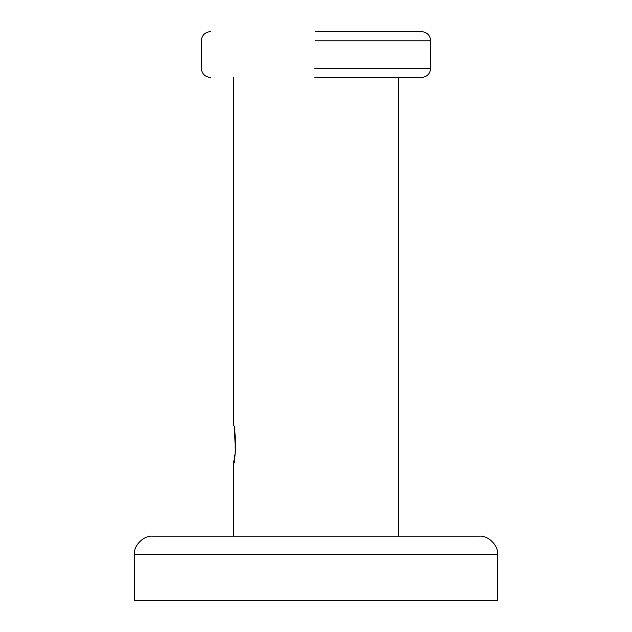 <?xml version="1.0" encoding="UTF-8"?>
<svg xmlns="http://www.w3.org/2000/svg" width="632" height="632" viewBox="0 0 632 632"><rect width="100%" height="100%" fill="white"/><g stroke="black" fill="none" stroke-linecap="round" stroke-linejoin="round"><path stroke-width="0.95" d="M233.429 77.467L233.429 425.17C235.894 424.143 235.933 464.623 233.429 463.706L235.373 451.833L234.598 431.048M314.791 77.467L421.505 77.467C427.058 76.906 430.116 73.849 430.676 68.296L430.676 40.772C430.116 35.218 427.058 32.161 421.505 31.6L315.186 31.6M134.347 600.4L497.653 600.4L497.653 554.533C498.466 545.448 488.378 535.359 479.301 536.181L152.699 536.181C143.622 535.359 133.534 545.448 134.347 554.533L134.347 600.4M314.689 68.296L430.676 68.296M315.115 40.772L430.676 40.772M497.653 554.533L134.347 554.533M398.571 536.181L398.571 77.467M233.429 536.181L233.429 463.706M210.495 31.6C204.942 32.161 201.885 35.218 201.324 40.772L201.324 68.296C201.885 73.849 204.942 76.906 210.495 77.467"/></g></svg>
